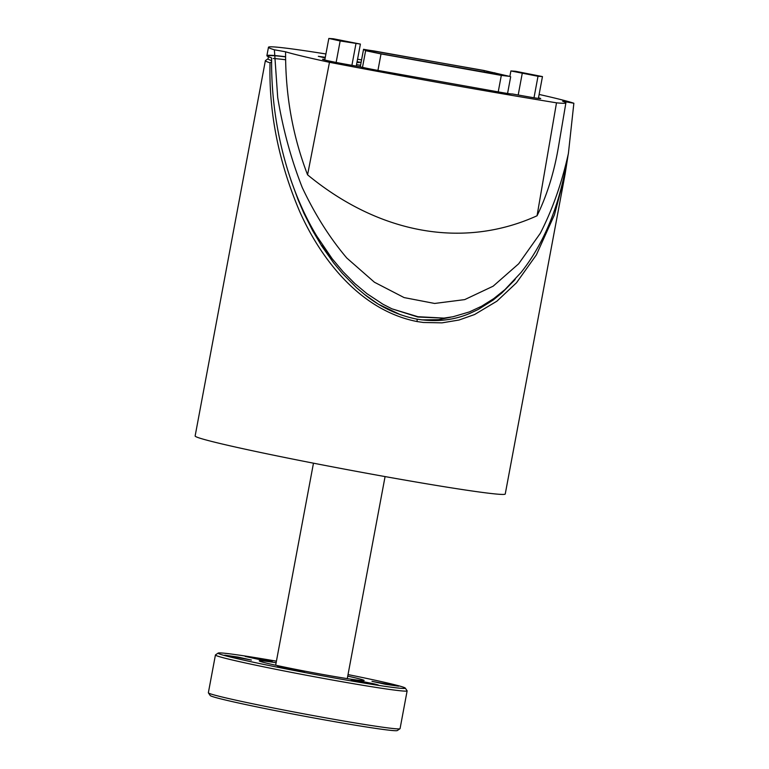 <?xml version="1.0" encoding="UTF-8"?>
<svg xmlns="http://www.w3.org/2000/svg" width="769" height="769" viewBox="0 0 769 769"><rect width="100%" height="100%" fill="white"/><g stroke="black" fill="none" stroke-linecap="round" stroke-linejoin="round"><path stroke-width="1.15" d="M373.724 50.908L484.374 70.652L507.3 76.112L380.194 53.667L368.995 51.302L366.909 49.927L373.724 50.908L373.446 52.369M483.547 70.392L509.597 76.371L501.311 75.4L381.02 53.926L365.621 50.677L363.526 49.293L483.547 70.392M450.951 317.145L438.58 319.664L421.787 319.885M271.62 60.626A155.453 5.047 -169.4 0 1 268.045 58.829L268.439 56.743M273.245 58.502A155.453 5.047 -169.4 0 1 285.607 59.751A155.453 5.047 -169.4 0 0 273.245 58.502M268.573 56.002A155.453 5.047 -169.4 0 1 285.578 56.868M539.117 94.443A157.174 5.104 -169.4 0 1 573.866 103.248L562.648 101.248A145.408 4.72 -169.4 0 1 565.888 102.892A145.408 4.72 -169.4 0 1 556.506 102.825A324.095 10.526 -169.4 0 1 329.478 62.308A145.408 4.72 -169.4 0 1 285.587 51.802L274.379 49.793L277.705 97.5C282.915 129.105 291.086 159.106 302.227 187.482C314.886 214.388 329.747 237.909 346.809 258.038L374.426 282.233L404.11 297.584L434.639 303.457L464.726 299.602L493.14 286.193L518.681 263.777L540.309 233.286C552.546 209.408 561.908 182.791 568.397 153.435L565.638 168.171C557.506 210.485 542.626 245.273 521.017 272.514L505.156 289.394L515.047 279.551M322.451 245.176L332.006 258.499L316.751 236.054C287.5 187.665 270.794 121.992 271.64 58.655L271.438 57.819A157.174 5.104 10.6 0 1 266.891 55.695L268.468 47.236A157.174 5.104 -169.4 0 1 325.912 53.974M285.578 56.743A157.174 5.104 10.6 0 0 266.891 55.695M332.006 258.547L343.099 271.745L354.913 283.626L366.89 293.633L382.943 304.236L391.911 308.821L417.932 316.713L443.944 318.106L453.037 316.741L469.369 311.926L481.596 306.235L493.727 298.632L505.146 289.452M274.379 49.793A157.174 5.104 -169.4 0 1 273.014 49.37A157.174 5.104 -169.4 0 1 268.468 47.236M357.556 59.223A157.174 5.104 -169.4 0 1 361.536 59.905M568.397 153.435L573.866 103.248M324.499 57.771L318.318 56.32L325.287 57.31M538.483 97.846A18.36 0.596 -169.4 0 1 540.713 98.557A18.36 0.596 -169.4 0 1 527.082 96.586L512.135 93.924A17.206 0.558 -169.4 0 1 512.135 93.933A17.206 0.558 -169.4 0 1 499.35 92.088L379.059 70.623A17.206 0.558 -169.4 0 1 359.95 66.759L345.002 64.096A18.36 0.596 -169.4 0 1 322.557 59.309A18.36 0.596 -169.4 0 1 324.893 59.444M356.518 64.75A17.206 0.558 -169.4 0 1 360.536 65.259M357.085 61.722L361.065 62.404M359.152 62.674L356.989 62.231M565.888 102.892L558.352 147.456C554.055 172.65 546.951 195.422 537.05 215.772C463.669 249.127 379.55 234.112 307.571 174.823C292.701 136.094 285.376 95.087 285.587 51.802M556.506 102.825L537.05 215.772M329.478 62.308L307.571 174.823M483.816 304.976L481.596 306.235M469.369 311.926L453.037 316.741M443.944 318.106L417.875 317.03L391.911 308.821M382.943 304.236L366.89 293.633M354.913 283.626L352.337 281.185M515.201 279.378L501.782 293.027L493.016 300.15L478.308 309.417L469.878 313.368C453.912 320.269 436.302 322.192 417.038 319.154L415.02 318.77M400.611 314.781L379.165 304.582M377.021 303.265L364.737 294.604L356.489 287.673L342.205 273.235L333.736 263.036L321.817 246.138L312.647 230.652L303.976 213.398L298.17 199.921L291.009 180.359M333.275 38.758L360.392 44.083L340.158 40.959L328.824 38.45L333.275 38.758M356.268 66.105L360.392 44.083M351.904 65.327L355.941 43.775M336.14 62.433L340.158 40.959M324.787 60.02L328.824 38.45M343.118 40.795L350.683 42.401L343.118 40.795M538.012 76.275L510.895 70.95L515.345 71.248L542.462 76.583L538.012 76.275L533.994 97.769M518.2 95L522.228 73.459M509.866 76.448L510.895 70.95M538.377 98.413L542.462 76.583M528.159 74.237L520.603 72.622L528.159 74.237M268.064 58.752L265.488 60.511A157.741 5.123 10.6 0 0 265.372 60.655A157.741 5.123 10.6 0 0 270.044 62.827L271.611 61.866M270.044 62.827C268.737 112.409 278.609 161.961 299.67 211.485C320.279 257.807 359.421 310.301 417.173 321.567L423.363 322.48L441.992 322.855L458.958 320.039L474.55 314.55L496.87 301.208L516.518 282.761L536.368 254.904L554.478 214.753L565.119 174.092L568.08 155.146M469.878 313.368C453.787 320.298 436.167 322.23 417.038 319.154C397.929 315.405 380.492 307.225 364.737 294.604M356.489 287.673L342.205 273.235M333.736 263.036L321.817 246.138M312.647 230.652L303.976 213.398M298.17 199.921L290.836 179.84M514.23 280.483L501.782 293.027M493.016 300.15L478.308 309.417M265.372 60.655L195.134 435.975A157.741 5.123 10.6 0 0 199.805 438.147A157.741 5.123 10.6 0 0 368.745 473.627A157.741 5.123 10.6 0 0 505.243 494.006L565.109 174.092M347.732 676.134A53.349 1.73 -169.4 0 1 364.131 680.488A53.349 1.73 -169.4 0 1 324.499 674.778A53.349 1.73 -169.4 0 1 259.259 660.869A53.349 1.73 -169.4 0 1 276.129 662.734M348.021 674.576A95.221 3.095 -169.4 0 1 405.263 688.092A95.221 3.095 -169.4 0 1 334.553 677.998A95.221 3.095 -169.4 0 1 218.165 653.073A95.221 3.095 -169.4 0 1 276.417 661.167M374.128 684.516L378.223 684.968L374.484 683.939L364.785 681.988L351.173 679.911L374.128 684.516M224.759 655.159L251.405 660.052L237.967 657.062L224.759 655.159M249.271 656.851L245.167 656.418L258.605 659.369L272.216 661.484L249.271 656.851M398.63 686.198L371.985 681.334L385.432 684.295L398.63 686.198M287.193 668.992L304.409 671.798L281.223 667.127L277.359 666.733L287.193 668.992M208.389 692.859L210.225 695.532A95.221 3.095 10.6 0 0 326.642 720.265A95.221 3.095 10.6 0 0 397.313 730.55L399.986 728.724A97.519 3.163 -169.4 0 1 327.613 718.188A97.519 3.163 -169.4 0 1 208.389 692.859A97.519 3.163 -169.4 0 1 208.361 692.754L215.426 654.996A97.519 3.163 10.6 0 0 334.688 680.43A97.519 3.163 10.6 0 0 407.128 690.87A97.519 3.163 10.6 0 0 407.099 690.764L405.263 688.092M407.128 690.87L400.063 728.628A97.519 3.163 -169.4 0 1 399.986 728.724M218.165 653.073L215.493 654.9A97.519 3.163 10.6 0 0 215.426 654.996M484.374 70.652L484.086 72.209M494.803 72.776L494.563 74.074M360.277 66.845L363.554 49.331L360.238 66.836M362.497 67.355L365.621 50.677M498.225 91.886L501.311 75.4M377.935 70.421L381.02 53.926M417.173 321.567L417.038 319.154M507.559 93.462L510.683 76.746M347.271 678.623L385.077 476.588M275.658 665.223L313.473 463.188"/></g></svg>
